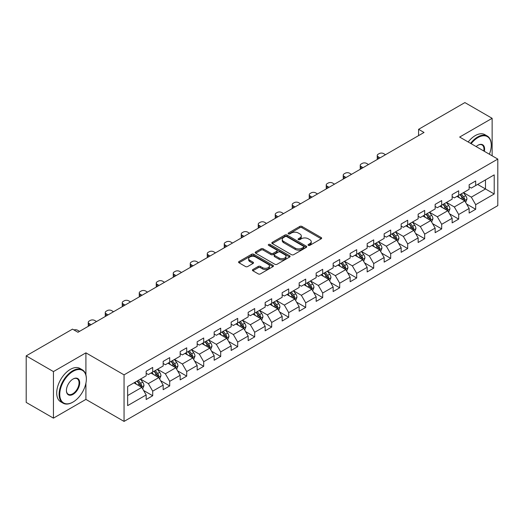 <?xml version="1.0" encoding="UTF-8"?>
<svg xmlns="http://www.w3.org/2000/svg" width="524" height="524" viewBox="0 0 524 524"><rect width="100%" height="100%" fill="white"/><g stroke="black" fill="none" stroke-linecap="round" stroke-linejoin="round"><path stroke-width="0.79" d="M308.341 245.35A1.061 0.609 0 0 0 309.841 245.35L321.205 238.787A1.513 0.871 0 0 0 321.644 238.171A1.513 0.871 0 0 0 321.205 237.549L301.948 226.434A1.513 0.871 0 0 0 299.813 226.434L288.449 232.997A1.061 0.609 0 0 0 288.135 233.429A1.061 0.609 0 0 0 288.449 233.861A1.061 0.609 0 0 0 289.942 233.861L291.416 233.01A4.84 2.797 0 0 1 298.261 233.01L299.866 233.94A4.84 2.797 0 0 1 301.28 235.911A4.84 2.797 0 0 1 299.866 237.889L298.392 238.741A1.061 0.609 0 0 0 298.084 239.173A1.061 0.609 0 0 0 298.392 239.606A1.061 0.609 0 0 0 299.892 239.606L301.359 238.754A4.84 2.797 0 0 1 308.21 238.754L309.808 239.684A4.84 2.797 0 0 1 311.23 241.656A4.84 2.797 0 0 1 309.808 243.634L308.341 244.485A1.061 0.609 0 0 0 308.033 244.918A1.061 0.609 0 0 0 308.341 245.35L308.341 244.485M252.856 269.539A1.513 0.871 0 0 0 252.417 270.155A1.513 0.871 0 0 0 252.856 270.77L258.26 273.888A1.513 0.871 0 0 0 260.395 273.888L273.017 266.605A1.513 0.871 0 0 0 273.463 265.989A1.513 0.871 0 0 0 273.017 265.367L253.767 254.251A1.513 0.871 0 0 0 251.625 254.251L239.01 261.542A1.513 0.871 0 0 0 238.564 262.157A1.513 0.871 0 0 0 239.01 262.773L245.533 266.546A1.513 0.871 0 0 0 247.669 266.546L253.072 263.421A1.513 0.871 0 0 0 253.511 262.806A1.513 0.871 0 0 0 253.072 262.19L249.837 260.323A4.048 2.338 0 0 1 248.651 258.673A4.048 2.338 0 0 1 251.147 256.511A4.048 2.338 0 0 1 255.555 257.015L268.229 264.332A4.048 2.338 0 0 1 269.415 265.989A4.048 2.338 0 0 1 266.919 268.144A4.048 2.338 0 0 1 262.511 267.64L260.395 266.421A1.513 0.871 0 0 0 258.26 266.421L252.856 269.539L252.856 270.77L258.26 267.679L258.26 266.421M85.91 352.842L53.441 371.588L26.2 355.861L26.2 402.419L53.441 418.145L85.91 399.399L124.05 421.414L124.05 374.863L85.91 352.842L85.91 374.942M492.134 155.805L492.134 118.313L459.659 137.059L497.8 159.08L124.05 374.863M492.134 118.313L464.893 102.586L418.584 129.323L418.584 135.611M26.2 355.861L72.508 329.124L77.958 332.268L424.034 132.467L418.584 129.323M291.521 254.684A1.513 0.871 0 0 0 293.663 254.684L306.285 247.4A1.513 0.871 0 0 0 306.723 246.784A1.513 0.871 0 0 0 306.285 246.162L287.028 235.047A1.513 0.871 0 0 0 284.892 235.047L272.27 242.337A1.513 0.871 0 0 0 271.825 242.953A1.513 0.871 0 0 0 272.27 243.568L291.521 254.684M269.002 245.573A1.061 0.609 0 0 1 270.076 245.723L270.076 244.466L289.648 255.764A1.513 0.871 0 0 1 290.093 256.387A1.513 0.871 0 0 1 289.648 257.002L277.032 264.286A1.513 0.871 0 0 1 274.89 264.286L255.64 253.171L255.64 251.939A1.513 0.871 0 0 0 255.195 252.555A1.513 0.871 0 0 0 255.64 253.171M255.64 251.939L261.037 248.821A1.513 0.871 0 0 1 263.179 248.821L270.987 253.328A1.513 0.871 0 0 0 273.128 253.328L276.711 251.258A1.513 0.871 0 0 0 277.15 250.642A1.513 0.871 0 0 0 276.711 250.027L268.583 245.33A1.061 0.609 0 0 1 268.268 244.898A1.061 0.609 0 0 1 268.923 244.335A1.061 0.609 0 0 1 270.076 244.466M124.05 421.414L497.8 205.631L497.8 159.08M143.609 390.491L152.707 395.744L152.707 391.153L163.167 385.114L163.167 389.705L169.704 385.933L169.704 381.341L180.164 375.302L180.164 379.893L186.708 376.121L186.708 371.529L197.168 365.49L197.168 370.082L203.705 366.309L203.705 361.711L214.165 355.672L214.165 360.263L220.702 356.49L220.702 351.899L231.163 345.86L231.163 350.451L237.7 346.678L237.7 342.087L248.16 336.048L248.16 340.639L254.697 336.866L254.697 332.268L265.157 326.229L265.157 330.821L271.701 327.048L271.701 322.457L282.161 316.417L282.161 321.009L288.698 317.236L288.698 312.645L299.158 306.606L299.158 311.197L305.695 307.424L305.695 302.826L316.155 296.787L316.155 301.385L322.692 297.606L322.692 293.014L333.153 286.975L333.153 291.567L339.69 287.794L339.69 283.202L350.15 277.163L350.15 281.755L356.693 277.982L356.693 273.384L367.154 267.345L367.154 271.943L373.691 268.164L373.691 263.572L384.151 257.533L384.151 262.124L390.688 258.352L390.688 253.76L401.148 247.721L401.148 252.313L407.685 248.54L407.685 243.942L418.145 237.903L418.145 242.501L424.682 238.721L424.682 234.13L435.143 228.091L435.143 232.682L441.686 228.909L441.686 224.318L452.147 218.279L452.147 222.87L458.683 219.097L458.683 214.506L469.144 208.46L469.144 213.058L475.681 209.279L475.681 204.688L494.204 193.991L494.204 174.872L485.486 179.902L485.486 188.961L494.204 193.991M152.707 395.744L146.17 399.524L146.17 394.932L127.646 405.622L127.646 386.502L146.17 375.806L146.17 371.215L152.707 367.435L152.707 372.027L163.167 365.988L163.167 361.396L169.704 357.623L169.704 362.215L180.164 356.176L180.164 351.584L186.708 347.812L186.708 352.403L197.168 346.364L197.168 341.772L203.705 337.993L203.705 342.591L214.165 336.546L214.165 331.954L220.702 328.181L220.702 332.773L231.163 326.734L231.163 322.142L237.7 318.369L237.7 322.961L248.16 316.922L248.16 312.33L254.697 308.551L254.697 313.149L265.157 307.103L265.157 302.512L271.701 298.739L271.701 303.331L282.161 297.291L282.161 292.7L288.698 288.927L288.698 293.519L299.158 287.479L299.158 282.888L305.695 279.109L305.695 283.707L316.155 277.668L316.155 273.07L322.692 269.297L322.692 273.888L333.153 267.849L333.153 263.258L339.69 259.485L339.69 264.076L350.15 258.037L350.15 253.446L356.693 249.666L356.693 254.264L367.154 248.225L367.154 243.627L373.691 239.854L373.691 244.446L384.151 238.407L384.151 233.815L390.688 230.043L390.688 234.634L401.148 228.595L401.148 224.003L407.685 220.224L407.685 224.822L418.145 218.783L418.145 214.185L424.682 210.412L424.682 215.004L435.143 208.965L435.143 204.373L441.686 200.6L441.686 205.192L452.147 199.153L452.147 194.561L458.683 190.788L458.683 195.38L469.144 189.341L469.144 184.743L475.681 180.97L475.681 185.562L494.204 174.872M150.964 373.036L158.811 377.568L148.351 383.607L140.504 379.075M146.17 373.291L148.351 374.549L152.707 372.027M148.351 383.607L152.707 391.153M158.811 377.568L163.167 385.114M167.962 363.224L175.809 367.75L165.348 373.789L157.501 369.263M163.167 363.473L165.348 364.73L169.704 362.215M165.348 373.789L169.704 381.341M175.809 367.75L180.164 375.302M184.959 353.412L192.806 357.938L182.345 363.977L174.499 359.451M180.164 353.661L182.345 354.918L186.708 352.403M182.345 363.977L186.708 371.529M192.806 357.938L197.168 365.49M201.963 343.593L209.803 348.126L199.343 354.165L191.502 349.632M197.168 343.849L199.343 345.106L203.705 342.591M199.343 354.165L203.705 361.711M209.803 348.126L214.165 355.672M218.96 333.781L226.807 338.308L216.347 344.347L208.5 339.821M214.165 334.03L216.347 335.288L220.702 332.773M216.347 344.347L220.702 351.899M226.807 338.308L231.163 345.86M235.957 323.97L243.804 328.496L233.344 334.535L225.497 330.009M231.163 324.218L233.344 325.476L237.7 322.961M233.344 334.535L237.7 342.087M243.804 328.496L248.16 336.048M252.954 314.151L260.801 318.684L250.341 324.723L242.494 320.19M248.16 314.407L250.341 315.664L254.697 313.149M250.341 324.723L254.697 332.268M260.801 318.684L265.157 326.229M269.952 304.339L277.799 308.865L267.338 314.911L259.491 310.378M265.157 304.588L267.338 305.846L271.701 303.331M267.338 314.911L271.701 322.457M277.799 308.865L282.161 316.417M286.956 294.527L294.796 299.053L284.336 305.092L276.495 300.566M282.161 294.776L284.336 296.034L288.698 293.519M284.336 305.092L288.698 312.645M294.796 299.053L299.158 306.606M303.953 284.709L311.8 289.241L301.339 295.281L293.492 290.748M299.158 284.964L301.339 286.222L305.695 283.707M301.339 295.281L305.695 302.826M311.8 289.241L316.155 296.787M320.95 274.897L328.797 279.423L318.337 285.469L310.49 280.936M316.155 275.146L318.337 276.403L322.692 273.888M318.337 285.469L322.692 293.014M328.797 279.423L333.153 286.975M337.947 265.085L345.794 269.611L335.334 275.65L327.487 271.124M333.153 265.334L335.334 266.592L339.69 264.076M335.334 275.65L339.69 283.202M345.794 269.611L350.15 277.163M354.945 255.267L362.791 259.799L352.331 265.838L344.484 261.306M350.15 255.522L352.331 256.78L356.693 254.264M352.331 265.838L356.693 273.384M362.791 259.799L367.154 267.345M371.948 245.455L379.789 249.987L369.328 256.026L361.488 251.494M367.154 245.704L369.328 246.961L373.691 244.446M369.328 256.026L373.691 263.572M379.789 249.987L384.151 257.533M388.946 235.643L396.792 240.169L386.332 246.208L378.485 241.682M384.151 235.892L386.332 237.149L390.688 234.634M386.332 246.208L390.688 253.76M396.792 240.169L401.148 247.721M405.943 225.824L413.79 230.357L403.329 236.396L395.482 231.863M401.148 226.08L403.329 227.337L407.685 224.822M403.329 236.396L407.685 243.942M413.79 230.357L418.145 237.903M422.94 216.012L430.787 220.545L420.327 226.584L412.48 222.052M418.145 216.261L420.327 217.526L424.682 215.004M420.327 226.584L424.682 234.13M430.787 220.545L435.143 228.091M439.937 206.201L447.784 210.727L437.324 216.766L429.477 212.24M435.143 206.449L437.324 207.707L441.686 205.192M437.324 216.766L441.686 224.318M447.784 210.727L452.147 218.279M456.941 196.382L464.781 200.915L454.321 206.954L446.474 202.421M452.147 196.638L454.321 197.895L458.683 195.38M454.321 206.954L458.683 214.506M464.781 200.915L469.144 208.46M477.639 184.428L485.486 188.961L471.318 197.142L463.478 192.609M469.144 186.819L471.318 188.083L475.681 185.562M471.318 197.142L475.681 204.688M53.441 371.588L53.441 418.145M127.646 395.561L141.814 387.38L133.967 382.848M141.814 387.38L146.17 394.932M466.583 204.026L475.681 209.279M449.585 213.844L458.683 219.097M432.582 223.656L441.686 228.909M415.584 233.468L424.682 238.721M398.587 243.287L407.685 248.54M381.59 253.099L390.688 258.352M364.593 262.91L373.691 268.164M347.589 272.729L356.693 277.982M330.592 282.541L339.69 287.794M313.594 292.353L322.692 297.606M296.597 302.171L305.695 307.424M279.6 311.983L288.698 317.236M262.603 321.795L271.701 327.048M245.599 331.613L254.697 336.866M228.602 341.425L237.7 346.678M211.604 351.237L220.702 356.49M194.607 361.056L203.705 366.309M177.61 370.868L186.708 376.121M160.606 380.679L169.704 385.933M85.91 399.399L85.91 383.162M308.767 245.494L309.808 244.891A4.84 2.797 0 0 0 311.23 242.913L311.23 241.656M301.28 235.911L301.28 237.176A4.84 2.797 0 0 1 299.866 239.147L298.818 239.756M321.179 238.8L301.948 227.691A1.513 0.871 0 0 0 299.813 227.691L288.868 234.012M306.265 247.413L287.028 236.311A1.513 0.871 0 0 0 284.892 236.311L272.29 243.581M303.606 247.217A1.061 0.609 0 0 0 303.92 246.784A1.061 0.609 0 0 0 303.606 246.352L286.707 236.593A1.061 0.609 0 0 0 285.213 236.593L283.661 237.49A4.84 2.797 0 0 0 282.246 239.468A4.84 2.797 0 0 0 283.661 241.44L295.215 248.107A4.84 2.797 0 0 0 302.06 248.107L303.606 247.217L303.606 248.474A1.061 0.609 0 0 0 303.92 248.042L303.92 246.784M282.246 239.468L282.246 240.726A4.84 2.797 0 0 0 283.661 242.697L283.661 241.44M303.606 248.474L302.06 249.365A4.84 2.797 0 0 1 295.215 249.365L283.661 242.697M255.66 253.184L261.037 250.079L261.037 248.821M277.15 250.642L277.15 251.9A1.513 0.871 0 0 1 276.711 252.516L273.128 254.585A1.513 0.871 0 0 1 270.987 254.585L263.179 250.079A1.513 0.871 0 0 0 261.037 250.079M270.076 245.723L289.628 257.015M279.089 258.005A4.048 2.338 0 0 0 283.497 258.509A4.048 2.338 0 0 0 285.993 256.354A4.048 2.338 0 0 0 284.807 254.703L280.347 252.123A1.513 0.871 0 0 0 278.205 252.123L274.622 254.192A1.513 0.871 0 0 0 274.176 254.808A1.513 0.871 0 0 0 274.622 255.43L279.089 258.005L279.089 259.262A4.048 2.338 0 0 0 283.497 259.773A4.048 2.338 0 0 0 285.993 257.612L285.993 256.354M274.176 254.808L274.176 256.066A1.513 0.871 0 0 0 274.622 256.688L274.622 255.43M279.089 259.262L274.622 256.688M269.415 265.989L269.415 267.247A4.048 2.338 0 0 1 266.919 269.401A4.048 2.338 0 0 1 262.511 268.897L260.395 267.679A1.513 0.871 0 0 0 258.26 267.679M248.651 258.673L248.651 259.93A4.048 2.338 0 0 0 249.837 261.581L249.837 260.323M253.053 263.434L249.837 261.581M273.017 265.367L273.017 266.605L253.767 255.516A1.513 0.871 0 0 0 251.625 255.516L239.029 262.786M465.646 202.408L466.943 199.14A4.081 2.358 -120 0 0 465.639 195.662L463.386 192.662M380.064 157.855L378.131 156.742A3.085 1.782 0 0 1 377.234 155.477A3.085 1.782 0 0 1 378.131 154.22L379.225 153.591A3.085 1.782 0 0 1 383.581 153.591L385.513 154.704M459.469 197.843L457.943 195.806M377.49 159.335A3.085 1.782 180 0 1 377.234 158.628L377.234 155.477M464.153 200.548L464.736 199.317A4.081 2.358 -120 0 0 463.57 196.86L461.316 193.854M460.295 194.443L462.79 197.777A2.083 1.199 60 0 1 463.17 198.406L464.736 199.317M460.013 194.614L462.26 197.613A4.081 2.358 60 0 1 463.426 200.07M489.377 154.213A18.799 10.853 120 0 0 491.263 145.24A18.799 10.853 120 0 0 477.967 137.563A18.799 10.853 120 0 0 471.142 143.687M470.572 143.36A19.264 11.122 -60 0 1 477.639 137A19.264 11.122 -60 0 1 487.274 136.043A19.264 11.122 -60 0 1 491.263 144.86A19.264 11.122 -60 0 1 491.263 145.05M476.152 146.582A9.399 5.43 -60 0 1 477.967 145.24L477.967 145.24A9.399 5.43 -60 0 1 484.359 151.318M468.174 141.978A19.264 11.122 -60 0 1 475.242 135.611A19.264 11.122 -60 0 1 484.877 134.661L487.274 136.043M483.77 150.977A8.941 5.161 120 0 0 482.113 144.984A8.941 5.161 120 0 0 477.803 145.338M72.731 402.229L73.052 402.039A18.799 10.853 120 0 0 86.349 379.016A18.799 10.853 120 0 0 73.052 371.339A18.799 10.853 120 0 0 59.762 394.362A18.799 10.853 120 0 0 73.052 402.039L72.731 402.229A19.264 11.122 -60 0 1 63.096 403.179A19.264 11.122 -60 0 1 60.142 387.747A19.264 11.122 -60 0 1 72.731 370.769A19.264 11.122 -60 0 1 82.36 369.82A19.264 11.122 -60 0 1 86.349 378.636A19.264 11.122 -60 0 1 86.349 378.826M73.052 394.362A9.399 5.43 -60 0 1 66.41 390.524A9.399 5.43 -60 0 1 73.052 379.016L73.052 379.016A9.399 5.43 -60 0 1 79.7 382.848A9.399 5.43 -60 0 1 73.052 394.362M66.41 390.334A8.941 5.161 120 0 0 68.258 394.238A8.941 5.161 120 0 0 72.731 393.799A8.941 5.161 120 0 0 78.567 385.919A8.941 5.161 120 0 0 77.198 378.76A8.941 5.161 120 0 0 72.888 379.114M63.096 403.179L60.699 401.797A19.264 11.122 -60 0 1 57.745 386.365A19.264 11.122 -60 0 1 70.334 369.387A19.264 11.122 -60 0 1 79.962 368.431L82.36 369.82M448.649 212.22L449.939 208.952A4.081 2.358 -120 0 0 448.642 205.474L446.389 202.474M363.066 167.667L361.134 166.553A3.085 1.782 0 0 1 360.23 165.296A3.085 1.782 0 0 1 361.134 164.038L362.228 163.409A3.085 1.782 0 0 1 366.584 163.409L368.51 164.523M442.472 207.661L440.939 205.618M360.492 169.154A3.085 1.782 180 0 1 360.23 168.44L360.23 165.296M447.155 210.366L447.738 209.128A4.081 2.358 -120 0 0 446.566 206.672L444.319 203.672M443.297 204.262L445.793 207.589A2.083 1.199 60 0 1 446.173 208.225L447.738 209.128M443.009 204.426L445.262 207.425A4.081 2.358 60 0 1 446.428 209.882M431.645 222.032L432.942 218.77A4.081 2.358 -120 0 0 431.638 215.292L429.392 212.286M346.069 177.479L344.137 176.365A3.085 1.782 0 0 1 343.233 175.108A3.085 1.782 0 0 1 344.137 173.85L345.224 173.221A3.085 1.782 0 0 1 349.587 173.221L351.512 174.335M425.468 217.473L423.942 215.436M343.495 178.966A3.085 1.782 180 0 1 343.233 178.252L343.233 175.108M430.152 220.178L430.741 218.94A4.081 2.358 -120 0 0 429.569 216.484L427.322 213.484M426.3 214.074L428.796 217.408A2.083 1.199 60 0 1 429.169 218.036L430.741 218.94M426.012 214.237L428.265 217.244A4.081 2.358 60 0 1 429.431 219.7M414.648 231.85L415.945 228.582A4.081 2.358 -120 0 0 414.641 225.104L412.395 222.104M329.065 187.291L327.14 186.184A3.085 1.782 0 0 1 326.236 184.92A3.085 1.782 0 0 1 327.14 183.662L328.227 183.033A3.085 1.782 0 0 1 332.589 183.033L334.515 184.147M408.471 227.285L406.945 225.248M326.491 188.778A3.085 1.782 180 0 1 326.236 188.07L326.236 184.92M413.154 229.99L413.737 228.759A4.081 2.358 -120 0 0 412.571 226.303L410.325 223.296M409.296 223.886L411.792 227.219A2.083 1.199 60 0 1 412.172 227.848L413.737 228.759M409.015 224.056L411.261 227.056A4.081 2.358 60 0 1 412.434 229.512M397.651 241.662L398.947 238.394A4.081 2.358 -120 0 0 397.644 234.916L395.397 231.916M312.068 197.109L310.143 195.996A3.085 1.782 0 0 1 309.239 194.738A3.085 1.782 0 0 1 310.143 193.48L311.23 192.852A3.085 1.782 0 0 1 315.592 192.852L317.518 193.965M391.474 237.103L389.948 235.06M309.494 198.596A3.085 1.782 180 0 1 309.239 197.882L309.239 194.738M396.157 239.802L396.74 238.571A4.081 2.358 -120 0 0 395.574 236.114L393.321 233.114M392.299 233.704L394.795 237.031A2.083 1.199 60 0 1 395.175 237.667L396.74 238.571M392.018 233.868L394.264 236.868A4.081 2.358 60 0 1 395.437 239.324M380.653 251.474L381.95 248.212A4.081 2.358 -120 0 0 380.647 244.734L378.394 241.728M295.071 206.921L293.145 205.808A3.085 1.782 0 0 1 292.241 204.55A3.085 1.782 0 0 1 293.145 203.292L294.233 202.664A3.085 1.782 0 0 1 298.588 202.664L300.521 203.777M374.477 246.915L372.95 244.878M292.497 208.408A3.085 1.782 180 0 1 292.241 207.694L292.241 204.55M379.16 249.621L379.743 248.383A4.081 2.358 -120 0 0 378.577 245.926L376.324 242.926M375.302 243.516L377.797 246.85A2.083 1.199 60 0 1 378.177 247.479L379.743 248.383M375.02 243.68L377.267 246.68A4.081 2.358 60 0 1 378.433 249.136M363.656 261.286L364.946 258.024A4.081 2.358 -120 0 0 363.649 254.546L361.396 251.546M278.074 216.733L276.141 215.619A3.085 1.782 0 0 1 275.244 214.362A3.085 1.782 0 0 1 276.141 213.104L277.235 212.475A3.085 1.782 0 0 1 281.591 212.475L283.523 213.589M357.479 256.727L355.947 254.69M275.5 218.22A3.085 1.782 180 0 1 275.244 217.512L275.244 214.362M362.163 259.432L362.746 258.201A4.081 2.358 -120 0 0 361.573 255.745L359.326 252.738M358.305 253.328L360.8 256.662A2.083 1.199 60 0 1 361.18 257.291L362.746 258.201M358.016 253.492L360.27 256.498A4.081 2.358 60 0 1 361.436 258.954M346.652 271.104L347.949 267.836A4.081 2.358 -120 0 0 346.646 264.358L344.399 261.358M261.076 226.551L259.144 225.438A3.085 1.782 0 0 1 258.24 224.18A3.085 1.782 0 0 1 259.144 222.923L260.232 222.294A3.085 1.782 0 0 1 264.594 222.294L266.519 223.407M340.476 266.546L338.949 264.502M258.502 228.038A3.085 1.782 180 0 1 258.24 227.324L258.24 224.18M345.159 269.244L345.748 268.013A4.081 2.358 -120 0 0 344.576 265.557L342.329 262.557M341.307 263.146L343.803 266.474A2.083 1.199 60 0 1 344.176 267.109L345.748 268.013M341.019 263.31L343.272 266.31A4.081 2.358 60 0 1 344.438 268.766M329.655 280.916L330.952 277.654A4.081 2.358 -120 0 0 329.648 274.176L327.402 271.17M244.073 236.363L242.147 235.25A3.085 1.782 0 0 1 241.243 233.992A3.085 1.782 0 0 1 242.147 232.735L243.234 232.106A3.085 1.782 0 0 1 247.597 232.106L249.522 233.219M323.478 276.358L321.952 274.321M241.499 237.85A3.085 1.782 180 0 1 241.243 237.136L241.243 233.992M328.162 279.063L328.751 277.825A4.081 2.358 -120 0 0 327.579 275.369L325.332 272.369M324.31 272.958L326.799 276.292A2.083 1.199 60 0 1 327.179 276.921L328.751 277.825M324.022 273.122L326.269 276.122A4.081 2.358 60 0 1 327.441 278.578M312.658 290.728L313.955 287.466A4.081 2.358 -120 0 0 312.651 283.988L310.404 280.988M227.075 246.175L225.15 245.062A3.085 1.782 0 0 1 224.246 243.804A3.085 1.782 0 0 1 225.15 242.547L226.237 241.918A3.085 1.782 0 0 1 230.599 241.918L232.525 243.031M306.481 286.169L304.955 284.132M224.501 247.662A3.085 1.782 180 0 1 224.246 246.955L224.246 243.804M311.164 288.875L311.747 287.643A4.081 2.358 -120 0 0 310.581 285.187L308.335 282.181M307.306 282.77L309.802 286.104A2.083 1.199 60 0 1 310.182 286.733L311.747 287.643M307.025 282.934L309.271 285.94A4.081 2.358 60 0 1 310.444 288.397M295.66 300.547L296.957 297.278A4.081 2.358 -120 0 0 295.654 293.8L293.401 290.8M210.078 255.994L208.152 254.88A3.085 1.782 0 0 1 207.249 253.623A3.085 1.782 0 0 1 208.152 252.365L209.24 251.736A3.085 1.782 0 0 1 213.596 251.736L215.528 252.85M289.484 295.988L287.958 293.944M207.504 257.481A3.085 1.782 180 0 1 207.249 256.767L207.249 253.623M294.167 298.687L294.75 297.455A4.081 2.358 -120 0 0 293.584 294.999L291.331 291.992M290.309 292.589L292.805 295.916A2.083 1.199 60 0 1 293.185 296.551L294.75 297.455M290.027 292.752L292.274 295.752A4.081 2.358 60 0 1 293.447 298.208M278.663 310.359L279.96 307.097A4.081 2.358 -120 0 0 278.657 303.619L276.403 300.612M193.081 265.806L191.149 264.692A3.085 1.782 0 0 1 190.251 263.434A3.085 1.782 0 0 1 191.149 262.177L192.243 261.548A3.085 1.782 0 0 1 196.598 261.548L198.531 262.662M272.487 305.8L270.954 303.763M190.507 267.292A3.085 1.782 180 0 1 190.251 266.578L190.251 263.434M277.17 308.505L277.753 307.267A4.081 2.358 -120 0 0 276.58 304.811L274.334 301.811M273.312 302.4L275.807 305.728A2.083 1.199 60 0 1 276.187 306.363L277.753 307.267M273.024 302.564L275.277 305.564A4.081 2.358 60 0 1 276.443 308.02M261.659 320.171L262.956 316.909A4.081 2.358 -120 0 0 261.653 313.431L259.406 310.431M176.084 275.617L174.151 274.504A3.085 1.782 0 0 1 173.248 273.246A3.085 1.782 0 0 1 174.151 271.989L175.245 271.36A3.085 1.782 0 0 1 179.601 271.36L181.527 272.473M255.483 315.612L253.957 313.575M173.51 277.104A3.085 1.782 180 0 1 173.248 276.397L173.248 273.246M260.173 318.317L260.756 317.079A4.081 2.358 -120 0 0 259.583 314.623L257.336 311.623M256.315 312.212L258.81 315.546A2.083 1.199 60 0 1 259.183 316.175L260.756 317.079M256.026 312.376L258.28 315.382A4.081 2.358 60 0 1 259.446 317.839M244.662 329.989L245.959 326.721A4.081 2.358 -120 0 0 244.656 323.243L242.409 320.243M159.08 285.436L157.154 284.322A3.085 1.782 0 0 1 156.25 283.065A3.085 1.782 0 0 1 157.154 281.807L158.241 281.178A3.085 1.782 0 0 1 162.604 281.178L164.529 282.285M238.486 325.43L236.959 323.387M156.506 286.923A3.085 1.782 180 0 1 156.25 286.209L156.25 283.065M243.169 328.129L243.758 326.897A4.081 2.358 -120 0 0 242.586 324.441L240.339 321.435M239.317 322.031L241.806 325.358A2.083 1.199 60 0 1 242.186 325.993L243.758 326.897M239.029 322.195L241.276 325.194A4.081 2.358 60 0 1 242.448 327.651M227.665 339.801L228.962 336.539A4.081 2.358 -120 0 0 227.658 333.061L225.412 330.055M142.083 295.248L140.157 294.134A3.085 1.782 0 0 1 139.253 292.877A3.085 1.782 0 0 1 140.157 291.619L141.244 290.99A3.085 1.782 0 0 1 145.607 290.99L147.532 292.104M221.488 335.242L219.962 333.205M139.508 296.735A3.085 1.782 180 0 1 139.253 296.021L139.253 292.877M226.172 337.947L226.754 336.709A4.081 2.358 -120 0 0 225.589 334.253L223.342 331.253M222.314 331.843L224.809 335.17A2.083 1.199 60 0 1 225.189 335.805L226.754 336.709M222.032 332.006L224.279 335.006A4.081 2.358 60 0 1 225.451 337.463M210.668 349.613L211.965 346.351A4.081 2.358 -120 0 0 210.661 342.873L208.408 339.873M125.085 305.06L123.16 303.946A3.085 1.782 0 0 1 122.256 302.689A3.085 1.782 0 0 1 123.16 301.431L124.247 300.802A3.085 1.782 0 0 1 128.603 300.802L130.535 301.916M204.491 345.054L202.965 343.017M122.511 306.547A3.085 1.782 180 0 1 122.256 305.839L122.256 302.689M209.174 347.759L209.757 346.521A4.081 2.358 -120 0 0 208.591 344.065L206.338 341.065M205.316 341.655L207.812 344.989A2.083 1.199 60 0 1 208.192 345.617L209.757 346.521M205.035 341.818L207.281 344.825A4.081 2.358 60 0 1 208.454 347.281M193.67 359.431L194.967 356.163A4.081 2.358 -120 0 0 193.664 352.685L191.411 349.685M108.088 314.878L106.156 313.765A3.085 1.782 0 0 1 105.258 312.507A3.085 1.782 0 0 1 106.156 311.249L107.25 310.614A3.085 1.782 0 0 1 111.605 310.614L113.538 311.728M187.494 354.872L185.961 352.829M105.514 316.365A3.085 1.782 180 0 1 105.258 315.651L105.258 312.507M192.177 357.571L192.76 356.34A4.081 2.358 -120 0 0 191.594 353.883L189.341 350.877M188.319 351.473L190.815 354.8A2.083 1.199 60 0 1 191.195 355.436L192.76 356.34M188.037 351.637L190.284 354.637A4.081 2.358 60 0 1 191.45 357.093M176.667 369.243L177.964 365.975A4.081 2.358 -120 0 0 176.66 362.503L174.413 359.497M91.091 324.69L89.159 323.577A3.085 1.782 0 0 1 88.255 322.319A3.085 1.782 0 0 1 89.159 321.061L90.252 320.433A3.085 1.782 0 0 1 94.608 320.433L96.534 321.546M170.49 364.684L168.964 362.641M88.517 326.177A3.085 1.782 180 0 1 88.255 325.463L88.255 322.319M175.18 367.389L175.763 366.152A4.081 2.358 -120 0 0 174.59 363.695L172.344 360.695M171.322 361.285L173.817 364.612A2.083 1.199 60 0 1 174.191 365.248L175.763 366.152M171.034 361.449L173.287 364.449A4.081 2.358 60 0 1 174.453 366.905M159.669 379.055L160.966 375.793A4.081 2.358 -120 0 0 159.663 372.315L157.416 369.315M73.936 329.95A3.085 1.782 0 0 1 77.611 330.244L79.537 331.358M153.493 374.496L151.967 372.459M158.176 377.201L158.765 375.963A4.081 2.358 -120 0 0 157.593 373.507L155.346 370.507M154.325 371.097L156.814 374.431A2.083 1.199 60 0 1 157.193 375.06L158.765 375.963M154.036 371.261L156.283 374.267A4.081 2.358 60 0 1 157.455 376.723M142.672 388.874L143.969 385.605A4.081 2.358 -120 0 0 142.666 382.127L140.419 379.127M136.495 384.308L134.969 382.271M141.179 387.013L141.762 385.782A4.081 2.358 -120 0 0 140.596 383.326L138.349 380.319M137.321 380.915L139.816 384.243A2.083 1.199 60 0 1 140.196 384.878L141.762 385.782M137.039 381.079L139.286 384.079A4.081 2.358 60 0 1 140.458 386.535M309.808 244.891L309.808 243.634M298.392 239.606L298.392 238.741M299.866 239.147L299.866 237.889M288.449 233.861L288.449 232.997M299.813 227.691L299.813 226.434M301.948 227.691L301.948 226.434M321.205 238.787L321.205 237.549M272.27 243.568L272.27 242.337M284.892 236.311L284.892 235.047M287.028 236.311L287.028 235.047M306.285 247.4L306.285 246.162M295.215 249.365L295.215 248.107M302.06 249.365L302.06 248.107M263.179 250.079L263.179 248.821M270.987 254.585L270.987 253.328M273.128 254.585L273.128 253.328M276.711 252.516L276.711 251.258M289.648 257.002L289.648 255.764M260.395 267.679L260.395 266.421M262.511 268.897L262.511 267.64M253.072 263.421L253.072 262.19M239.01 262.773L239.01 261.542M251.625 255.516L251.625 254.251M253.767 255.516L253.767 254.251M378.131 156.742L378.131 158.962M464.382 200.679L466.917 199.218M463.57 196.86L465.639 195.662M460.661 198.537L462.26 197.613M361.134 166.553L361.134 168.78M447.385 210.497L449.913 209.03M446.566 206.672L448.642 205.474M443.664 208.349L445.262 207.425M344.137 176.365L344.137 178.592M430.381 220.309L432.916 218.849M429.569 216.484L431.638 215.292M426.667 218.161L428.265 217.244M327.14 186.184L327.14 188.404M413.384 230.121L415.918 228.661M412.571 226.303L414.641 225.104M409.67 227.979L411.261 227.056M310.143 195.996L310.143 198.223M396.386 239.94L398.921 238.472M395.574 236.114L397.644 234.916M392.666 237.791L394.264 236.868M293.145 205.808L293.145 208.035M379.389 249.752L381.924 248.291M378.577 245.926L380.647 244.734M375.669 247.603L377.267 246.68M276.141 215.619L276.141 217.846M362.392 259.563L364.92 258.103M361.573 255.745L363.649 254.546M358.671 257.422L360.27 256.498M259.144 225.438L259.144 227.665M345.388 269.382L347.923 267.915M344.576 265.557L346.646 264.358M341.674 267.233L343.272 266.31M242.147 235.25L242.147 237.477M328.391 279.194L330.926 277.733M327.579 275.369L329.648 274.176M324.677 277.045L326.269 276.122M225.15 245.062L225.15 247.289M311.394 289.006L313.928 287.545M310.581 285.187L312.651 283.988M307.673 286.864L309.271 285.94M208.152 254.88L208.152 257.107M294.396 298.824L296.931 297.357M293.584 294.999L295.654 293.8M290.676 296.676L292.274 295.752M191.149 264.692L191.149 266.919M277.399 308.636L279.927 307.175M276.58 304.811L278.657 303.619M273.679 306.488L275.277 305.564M174.151 274.504L174.151 276.731M260.395 318.448L262.93 316.987M259.583 314.623L261.653 313.431M256.681 316.306L258.28 315.382M157.154 284.322L157.154 286.549M243.398 328.266L245.933 326.799M242.586 324.441L244.656 323.243M239.684 326.118L241.276 325.194M140.157 294.134L140.157 296.361M226.401 338.078L228.936 336.618M225.589 334.253L227.658 333.061M222.68 335.93L224.279 335.006M123.16 303.946L123.16 306.173M209.404 347.89L211.938 346.43M208.591 344.065L210.661 342.873M205.683 345.742L207.281 344.825M106.156 313.765L106.156 315.992M192.406 357.709L194.935 356.241M191.594 353.883L193.664 352.685M188.686 355.56L190.284 354.637M89.159 323.577L89.159 325.804M175.402 367.521L177.937 366.06M174.59 363.695L176.66 362.503M171.689 365.372L173.287 364.449M158.405 377.332L160.94 375.872M157.593 373.507L159.663 372.315M154.691 375.184L156.283 374.267M141.408 387.144L143.943 385.684M140.596 383.326L142.666 382.127M137.688 385.002L139.286 384.079M491.263 145.24L491.263 144.86M86.349 379.016L86.349 378.636"/></g></svg>
